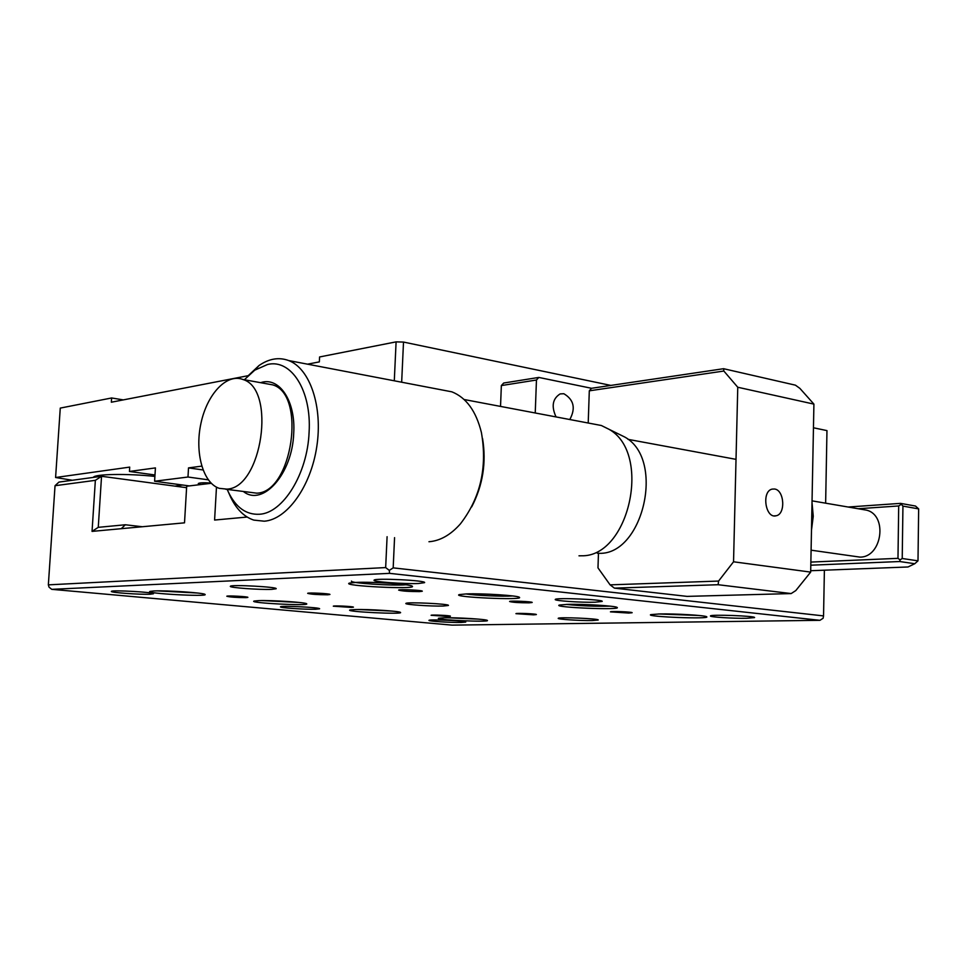 <?xml version="1.0" encoding="UTF-8"?>
<svg xmlns="http://www.w3.org/2000/svg" width="967" height="967" viewBox="0 0 967 967"><rect width="100%" height="100%" fill="white"/><g stroke="black" fill="none" stroke-linecap="round" stroke-linejoin="round"><path stroke-width="1.45" d="M597.328 553.197C642.39 557.705 666.033 459.905 624.96 437.144L617.732 433.591M811.095 550.175L859.977 557.113C882.025 557.463 887.996 515.314 866.625 510.177L862.564 509.488M591.526 423.643L601.341 425.504L608.992 429.288C652.217 453.185 629.227 557.222 581.445 555.783L578.991 555.82M482.557 438.535C486.498 462.54 482.871 485.325 471.678 506.901M441.617 389.87L451.903 391.84C466.299 397.618 476.127 411.193 481.409 432.539C487.465 467.46 480.454 497.908 460.377 523.909C450.622 534.92 440.154 540.867 428.961 541.738M247.177 376.659L259.083 365.478C269.092 358.612 278.955 356.968 288.686 360.558C309.984 368.536 322.966 406.696 316.777 446.681C310.794 486.691 287.03 519.521 264.293 521.201L253.801 520.101C244.095 516.874 236.335 509.15 230.545 496.917L228.937 493.206M244.361 379.753L254.732 370.18L267.617 364.462C291.14 358.697 311.725 390.656 309.089 432.309C307.494 473.806 283.017 513.151 259.47 514.251C246.247 514.94 235.863 507.494 228.321 491.925L227.221 489.423M260.606 382.678C279.1 376.26 295.854 400.809 293.714 433.385C292.397 473.83 262.867 506.889 243.575 491.647M225.577 489.205L256.763 493.17C292.276 492.602 306.696 394.246 272.634 384.854L266.106 383.669M226.798 489.109L219.291 488.347C202.949 483.125 194.585 452.399 200.943 423.377C207.047 394.234 226.641 373.129 242.85 379.475C276.574 388.855 261.96 488.432 226.798 489.109M810.805 565.199L899.709 561.525L914.77 563.725L908.013 566.976L810.697 570.723M914.77 563.725L917.997 560.836L902.223 558.503L900.084 559.881L899.709 561.525M810.866 562.081L897.98 558.346L900.084 559.881M917.997 560.836L918.65 508.884L902.936 506.104L902.223 558.503M897.98 558.346L898.694 505.959L858.188 508.739M918.65 508.884L915.507 506.043L900.507 503.372L902.936 506.104M900.833 504.581L898.694 505.959M848.156 507.022L900.507 503.372M394.294 380.805L396.095 341.871L319.593 356.956L319.34 361.888L307.554 364.172M247.963 375.728L111.35 402.212L111.628 397.969L123.293 399.891M208.268 479.825L187.985 477.021L154.599 481.24L155.421 467.907L129.445 471.461L129.711 467.109L55.59 477.505L60.268 408.098L111.628 397.969M187.985 477.021L188.517 467.895L201.728 466.13M396.095 341.871L403.505 342.064L610.878 385.422M813.452 427.777L826.966 430.605L825.637 503.178M129.445 471.461L154.986 474.978M154.599 481.24L189.29 485.918M200.677 484.552L198.283 483.536C199.456 482.751 203.674 482.569 210.963 483.004M203.022 469.962L188.517 467.895M55.59 477.505L72.356 480.261M182.521 485.011L174.979 486.135M93.376 477.396C94.101 474.011 127.245 473.407 154.901 476.405M401.668 382.219L403.505 342.064M811.47 530.327L813.247 516.281L812.014 502.453M598.464 553.197L597.981 567.871L610.092 584.854L718.578 581.07L733.542 561.791L737.761 387.247L723.848 371.038L589.302 390.825L588.214 423.014M718.578 581.07L718.143 584.721L791.163 593.569L795.793 590.583L810.672 572.101L813.912 404.109L799.878 388.371L795.43 385.168L723.57 368.705L723.848 371.038M774.555 489.012C784.406 490.039 785.845 514.19 776.15 515.762C765.381 518.977 761.271 491.139 772.21 489.097L774.555 489.012M556.061 416.934C551.19 406.394 552.532 398.73 560.111 393.92L563.821 393.714C573.866 399.649 575.861 408.267 569.805 419.533M589.302 390.825L591.526 388.287L538.8 377.432L536.455 380.019L535.235 412.982M591.526 388.287L723.57 368.705M813.912 404.109L737.761 387.247M733.542 561.791L810.672 572.101M718.143 584.721L614.42 588.129L610.092 584.854M791.163 593.569L687.078 596.385L614.42 588.129M536.455 380.019L501.353 385.567L500.531 406.418M501.353 385.567L503.686 383.029L538.8 377.432M452.06 625.129L819.931 620.318L389.544 573.358L51.747 589.338L452.06 625.129M444.445 617.768C457.427 617.454 486.776 619.291 487.344 620.439C490.765 622.47 433.264 619.835 438.655 618.203L444.445 617.768M355.203 609.536C368.173 609.113 399.891 611.156 400.459 612.425C403.988 614.625 344.083 611.712 349.981 609.972L355.203 609.536M258.709 600.628C271.594 600.096 306.092 602.381 306.636 603.783C310.298 606.176 247.637 602.924 254.116 601.051L258.709 600.628M154.043 590.958C166.723 590.281 204.496 592.88 205.028 594.439C208.812 597.038 142.971 593.375 150.127 591.381L154.043 590.958M355.759 582.424C371.787 581.59 410.999 584.237 412.28 586.22C417.587 589.737 340.287 585.917 349.425 583.101L355.759 582.424M466.493 593.907C482.521 593.267 518.143 595.575 519.388 597.316C524.477 600.483 451.106 597.183 459.228 594.608L466.493 593.907M567.375 604.375C583.294 603.892 615.943 605.922 617.139 607.457C621.986 610.322 552.012 607.421 559.289 605.064L567.375 604.375M659.651 613.948C675.389 613.586 705.535 615.399 706.672 616.765C711.301 619.363 644.288 616.765 650.839 614.613L659.651 613.948M443.176 606.043C431.258 606.418 404.375 604.568 405.874 603.456C405.681 601.776 450.429 603.892 448.398 605.463L443.176 606.043M418.578 583.488C404.508 584.165 372.102 581.783 374.084 580.188C374.132 577.831 427.257 580.43 424.549 582.654L418.578 583.488M595.128 602.211C581.288 602.646 553.801 600.773 555.276 599.48C554.913 597.473 604.278 599.516 602.175 601.426L595.128 602.211M746.633 618.288C733.204 618.554 709.331 617.019 710.455 615.967C709.826 614.25 756.23 615.943 754.55 617.587L746.633 618.288M592.227 620.56C580.466 620.79 557.052 619.267 558.237 618.336C557.814 616.873 599.866 618.638 598.21 620.016L592.227 620.56M461.102 622.47C450.755 622.688 427.801 621.189 428.985 620.367C428.695 619.11 467.339 620.899 465.731 622.071L461.102 622.47M315.629 609.246C305.27 609.597 279.016 607.784 280.503 606.829C280.394 605.402 321.515 607.506 319.581 608.823L315.629 609.246M150.223 594.209C140.07 594.729 109.525 592.517 111.386 591.381C111.543 589.785 155.772 592.312 153.427 593.774L150.223 594.209M271.824 589.35C259.918 589.943 228.43 587.634 230.364 586.292C230.509 584.37 278.665 586.969 276.127 588.758L271.824 589.35M628.731 613.066L610.431 611.857C610.237 611.011 633.022 611.93 632.128 612.74L628.731 613.066M448.011 616.426L431.089 615.302C430.968 614.601 451.251 615.544 450.392 616.197L448.011 616.426M245.956 597.63C236.431 597.57 230.049 597.11 226.81 596.252C226.846 595.442 248.942 596.627 247.854 597.388L245.956 597.63M419.473 591.599C408.775 591.586 401.825 591.079 398.634 590.1C398.622 589.06 423.461 590.257 422.277 591.236L419.473 591.599M327.62 594.79C317.551 594.753 310.89 594.27 307.675 593.351C307.687 592.433 331.065 593.641 329.916 594.487L327.62 594.79M351.263 607.421L333.301 606.188C333.252 605.439 354.381 606.49 353.414 607.191L351.263 607.421M533.53 614.843L515.943 613.67C515.798 612.897 537.229 613.84 536.359 614.565L533.53 614.843M529.058 602.84C518.916 602.804 512.425 602.356 509.585 601.498C509.464 600.567 533.204 601.607 532.176 602.489L529.058 602.84M51.747 589.338L49.027 587.15L48.35 584.854L385.664 567.581L389.302 570.385L393.182 567.871L823.546 615.906L823.11 618.264L819.931 620.318M389.302 570.385L389.544 573.358M446.984 617.744L478.931 619.158M357.887 609.488L392.457 611.12M261.682 600.567L298.972 602.429M157.428 590.885L197.606 593.025M351.48 581.082C348.99 583.065 392.058 585.978 405.898 584.781M465.731 593.931C475.788 595.503 502.502 596.651 512.691 595.95M566.227 604.399C580.756 605.934 595.358 606.514 610.032 606.14M658.273 613.972L699.081 615.495M394.56 537.64L393.182 567.871M823.546 615.906L824.392 570.192M211.253 483.295L186.679 486.232L184.516 522.833L92.046 531.391L95.358 480.333L55.034 485.712L48.35 584.854M385.664 567.581L387.09 536.709M247.117 517.043L214.589 520.053L216.475 487.163M142.282 526.737L125.311 524.767L98.259 527.341L101.547 476.284L58.963 482.086L55.034 485.712M95.358 480.333L101.547 476.284L186.595 487.694M92.046 531.391L98.259 527.341M121.262 528.695L125.311 524.767M812.038 500.858L866.625 510.177M624.96 437.144L608.992 429.288M464.124 399.516L601.341 425.504M288.686 360.558L451.903 391.84M228.321 491.925L230.545 496.917M254.732 370.18L259.083 365.478M242.85 379.475L272.634 384.854M736.02 459.349L627.982 439.344M774.349 515.882L776.15 515.762"/></g></svg>
